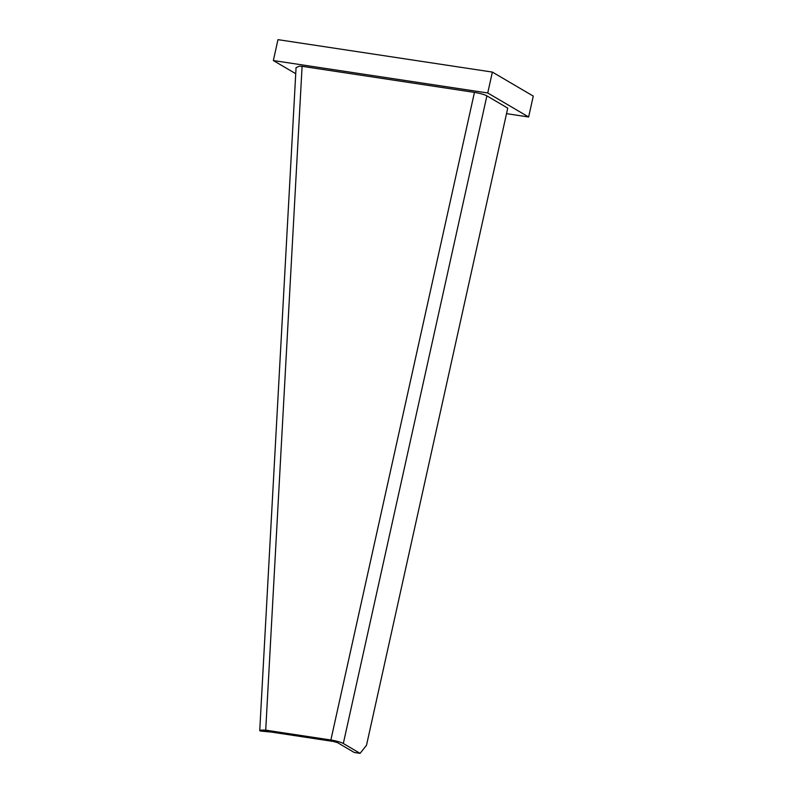 <?xml version="1.0" encoding="UTF-8"?>
<svg xmlns="http://www.w3.org/2000/svg" width="793" height="793" viewBox="0 0 793 793"><rect width="100%" height="100%" fill="white"/><g stroke="black" fill="none" stroke-linecap="round" stroke-linejoin="round"><path stroke-width="1.19" d="M507.748 108.126L366.495 745.311L360.081 753.35L354.243 752.468L337.471 742.615L333.318 741.455L268.163 731.602L265.714 730.155L330.869 740.008L474.442 92.385A9.734 1.447 12.5 0 1 486.892 95.874L507.748 108.126M474.442 92.385L302.093 66.315A9.853 1.576 -171.5 0 0 299.407 66.206L296.067 67.603L259.737 730.581L260.481 731.037C258.746 730.244 260.491 729.947 265.714 730.155L302.093 66.315M271.315 732.078L260.481 731.037L264.921 730.868M360.081 753.35L343.319 743.497A9.734 1.447 -167.5 0 0 330.869 740.008M268.163 731.602L266.478 730.809M295.73 73.69L273.347 60.546L487.735 92.969L528.634 116.997L506.529 113.647M273.347 60.546L277.976 39.65L492.374 72.084L533.263 96.102L528.634 116.997M492.374 72.084L487.735 92.969M343.319 743.497L486.892 95.874M267.221 731.315L265.447 730.849"/></g></svg>
